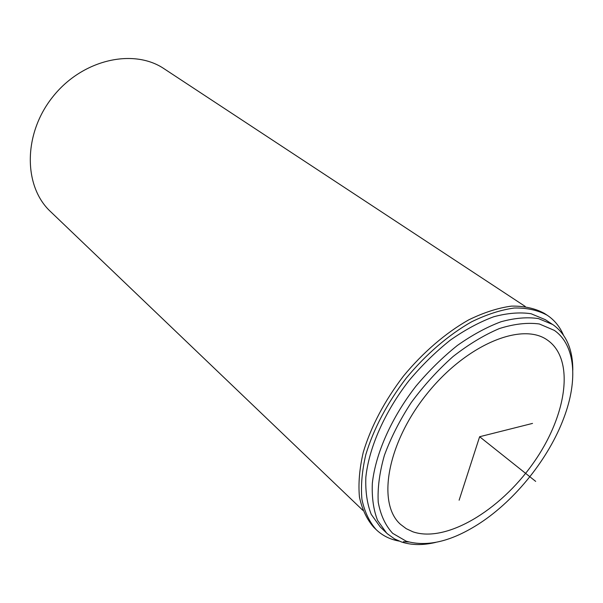 <?xml version="1.0" encoding="UTF-8"?>
<svg xmlns="http://www.w3.org/2000/svg" width="603" height="603" viewBox="0 0 603 603"><rect width="100%" height="100%" fill="white"/><g stroke="black" fill="none" stroke-linecap="round" stroke-linejoin="round"><path stroke-width="0.9" d="M547.464 340.115C575.526 359.584 566.609 416.469 533.014 463.496C499.751 510.733 445.881 543.137 412.882 531.801L406.271 528.703L400.505 524.354C376.883 503.588 386.915 443.808 426.494 394.407C465.802 344.788 521.821 321.64 547.336 340.032L547.464 340.115M435.577 542.429C422.929 545.398 411.6 545.255 401.59 542.007L394.618 538.946L387.48 533.859L380.267 526.992L371.252 514.389C367.114 503.874 365.312 491.505 365.84 477.29C368.93 447.675 384.661 411.917 409.068 380.531C421.866 365.335 435.577 351.903 450.192 340.228C464.981 329.856 479.491 322.032 493.721 316.763C507.455 313.063 519.914 312.06 531.085 313.741L545.391 319.711L553.72 325.221C566.503 334.846 572.865 349.823 572.797 370.167M386.553 533.007L377.591 520.419C373.491 509.912 371.742 497.528 372.337 483.282C375.548 453.577 391.453 417.66 416.025 386.071C428.899 370.777 442.677 357.247 457.353 345.466C472.202 335.004 486.749 327.097 501.01 321.753C514.766 317.985 527.226 316.922 538.389 318.572L552.65 324.489M554.308 330.369C575.601 345.12 578.051 380.501 563.85 417.917C548.934 458.061 515.904 499.518 480.116 523.035C452.19 541.245 427.58 547.305 406.264 541.223L392.689 533.346C385.415 525.492 380.599 515.128 378.232 502.246C377.455 488.121 379.513 472.466 384.405 455.295C390.91 437.642 399.872 420.035 411.291 402.48C423.879 385.453 437.793 370.152 453.034 356.554C468.629 344.373 484.066 335.042 499.359 328.567C514.133 323.909 527.459 322.379 539.346 323.977L554.308 330.369M362.855 510.334L50.509 211.57C23.366 186.44 23.004 133.904 52.838 96.766C82.37 59.38 133.655 47.991 164.22 68.832L525.251 306.46M563.345 334.929C559.757 326.57 554.376 320.005 547.207 315.241L544.381 313.387C535.102 308.344 524.15 305.925 511.502 306.113C498.078 307.914 483.81 312.505 468.697 319.876C445.813 332.826 423.042 352.363 403.467 376.068C384.458 401.033 371.064 426.411 363.285 452.205C359.478 468.584 358.197 483.516 359.441 497.008C362.079 509.369 366.895 519.515 373.883 527.421L376.317 529.773C382.566 535.69 390.164 539.466 399.118 541.095M547.207 315.241C537.944 310.206 526.992 307.794 514.351 308.012C500.927 309.836 486.644 314.449 471.516 321.859C448.602 334.853 425.793 354.451 406.173 378.217C387.118 403.249 373.672 428.68 365.848 454.511C362.011 470.913 360.707 485.86 361.928 499.359C364.544 511.728 369.345 521.866 376.317 529.773M403.422 541.698L408.826 541.999M532.524 423.412L479.626 436.73L459.117 500.211M479.626 436.73L535.683 481.382"/></g></svg>
